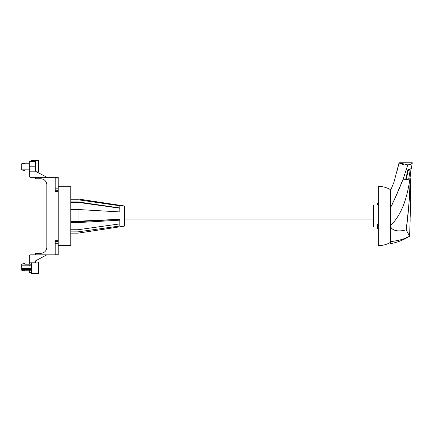 <?xml version="1.0" encoding="UTF-8"?>
<svg xmlns="http://www.w3.org/2000/svg" width="434" height="434" viewBox="0 0 434 434"><rect width="100%" height="100%" fill="white"/><g stroke="black" fill="none" stroke-linecap="round" stroke-linejoin="round"><path stroke-width="0.65" d="M402.378 181.011L399.741 187.461C398.222 190.721 397.175 194.258 390.643 207.441L395.965 196.184L391.408 206.014M391.935 204.962L392.504 203.779M394.094 200.351L395.873 196.39M397.69 192.246L399.486 188.068M401.027 184.374L401.938 182.112M400.761 185.014L399.014 189.175M397.17 193.456L395.976 196.168M408.096 170.009L409.327 169.748L407.824 170.019L405.671 179.6L402.931 179.812L407.77 164.877C410.591 164.491 412.099 163.792 412.3 162.772C412.034 163.835 410.526 164.535 407.77 164.877L399.074 162.821M399.676 163.287L400.441 163.667M401.369 164.019L401.9 164.182M402.432 164.318L402.958 164.432M403.034 164.448L403.615 164.546M409.327 169.748L411.356 168.321L412.3 162.772L399.058 162.766L397.354 170.123M410.748 164.242L410.309 164.443M411.356 168.321L412.3 162.772L411.318 168.387M405.953 179.519L407.092 175.558M408.248 169.954L406.191 179.53M406.034 179.551L405.671 179.6L406.034 179.551M403.864 179.779L402.844 179.833C406.229 179.747 408.578 179.394 409.891 178.765L410.07 178.705C409.734 196.542 408.448 213.582 406.208 229.83L409.587 236.253L409.002 236.53C403.566 240.002 397.446 242.373 390.643 243.653C397.224 242.465 403.343 240.089 409.002 236.53L409.587 236.253L410.168 219.653M408.41 169.591L408.188 170.247M405.839 179.117L406.3 179.047M378.779 245.606C383.027 245.541 386.982 244.434 390.643 242.286L390.643 189.739C386.982 187.591 383.027 186.484 378.779 186.414L378.095 186.354L378.095 245.671L378.779 245.606L378.779 186.414M378.095 203.155L377.482 203.155L377.482 204.984M378.095 224.454L377.482 224.454L377.482 228.864L378.095 228.864M378.095 204.984L373.528 204.984L373.528 227.042L377.482 227.042M373.528 207.083L373.528 211.77M373.528 220.255L373.528 224.942M390.643 241.673C404.45 239.677 405.052 237.903 407.19 237.349L409.002 236.53C403.343 240.089 397.224 242.465 390.643 243.653L390.643 241.673M409.891 178.765L409.864 178.944C407.461 196.363 402.264 214.049 390.784 225.333L390.784 225.365C389.9 228.159 394.609 233.107 406.191 229.798L406.208 229.83M390.643 243.593L390.643 242.964M395.016 198.311L402.839 179.833M408.161 170.361L410.206 169.992C411.313 168.718 411.313 168.718 410.206 169.992L408.676 179.123L410.07 178.705M410.58 186.804L410.7 192.094M410.716 199.076L410.591 205.477M410.054 219.653L410.054 219.653C410.716 204.984 411.063 193.342 410.255 178.591M410.059 178.716C409.826 185.671 411.101 186.918 406.191 229.798M390.784 225.333L390.643 223.168M391.886 205.06L392.542 203.692M393.312 202.049L394.164 200.193M395.428 197.394L395.851 196.439M392.01 204.805L392.325 204.148M407.423 173.627L406.495 179.123L408.676 179.123M124.395 213.007L373.528 213.007M124.395 219.094L373.528 219.094M70.775 199.732L78.001 199.738L119.833 205.781L119.833 211.928L78.001 209.503L78.001 221.194M70.775 209.503L77.99 209.503M70.775 202.347L77.99 202.352L119.833 208.212M119.833 207.957L78.001 201.913L78.001 202.347M70.775 229.749L77.99 229.743L119.833 223.89M70.775 221.725L77.99 221.72L119.833 219.295M70.775 221.194L77.99 221.194L119.833 219.289L119.833 226L77.995 231.854L70.775 231.859M119.833 220.168L78.001 222.593L70.775 222.599M78.001 233.145L124.395 226.125L124.395 205.971L78.001 198.956M78.001 231.859L78.001 233.161L70.775 233.161M70.775 201.908L78.001 201.913M70.775 198.935L78.001 198.935L78.001 199.727M58.227 245.411L70.775 245.411L70.775 186.691L58.227 186.691M40.731 253.32A6.087 6.087 0 0 0 46.818 247.234A6.087 6.087 0 0 1 40.731 253.32L35.409 253.32L35.409 254.839L58.227 254.839L58.227 177.256L35.409 177.256L35.409 178.781L40.731 178.781A6.087 6.087 0 0 1 46.818 184.862A6.087 6.087 0 0 0 40.731 178.781M46.818 247.234L46.818 184.862M58.227 191.465L55.183 191.465L55.183 177.256M55.183 254.839L55.183 240.631L58.227 240.631M46.818 254.839L35.409 260.926L35.409 262.825L29.322 262.825L29.322 264.154L24.743 264.154L24.564 263.443L21.7 264.154L21.7 264.919L31.59 264.919M29.322 268.57L29.322 269.481M31.59 270.241L24.743 270.241L29.322 270.241L29.322 272.373L31.59 272.373M35.409 254.839L30.461 254.839A1.139 1.139 0 0 0 29.322 255.979L29.322 262.825M29.322 264.919L29.322 265.83M31.59 262.825L31.59 273.474L38.431 273.474L38.431 262.065L35.409 262.065M31.59 264.154L24.743 264.154M31.59 265.83L21.7 265.83L21.7 268.57L31.59 268.57M24.743 270.241L24.564 270.957L21.7 270.241L21.7 269.481L31.59 269.481M21.716 264.919L21.716 265.83M21.716 268.57L21.716 269.481M58.227 241.391L55.183 241.391M36.836 171.935L38.431 171.935L38.431 160.526L31.59 160.526L31.59 161.627M46.818 177.256L35.409 171.175L35.409 161.627L29.322 161.627L29.322 176.117A1.139 1.139 0 0 0 30.461 177.256L35.409 177.256M35.409 171.175L29.322 171.175M29.322 169.846L21.716 169.846L21.716 163.759L29.322 163.759M24.743 169.846L24.564 170.557L21.7 169.846L21.716 169.081M21.716 164.519L21.7 163.759L24.564 163.043L24.743 163.759M21.716 168.17L21.716 165.43M55.183 190.705L58.227 190.705M58.227 243.295L55.183 243.295M55.183 254.08L58.227 254.08M35.409 166.802L29.322 166.802M58.227 178.021L55.183 178.021M55.183 188.806L58.227 188.806M390.643 190.325L393.969 182.193L399.058 162.766L397.311 170.296M410.689 169.103L411.031 169.043L409.967 178.705"/></g></svg>
